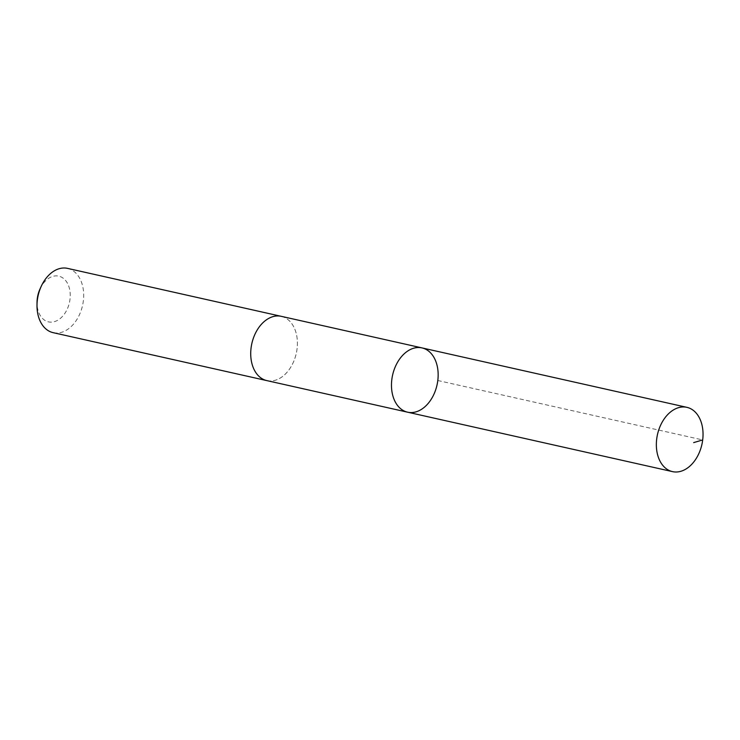 <?xml version="1.0" encoding="UTF-8"?>
<svg xmlns="http://www.w3.org/2000/svg" width="740" height="740" viewBox="0 0 740 740"><rect width="100%" height="100%" fill="white"/><g stroke="black" fill="none" stroke-linecap="round" stroke-linejoin="round"><path stroke-width="0.56" stroke-dasharray="3.7 2.78" d="M407.601 412.189A32.939 22.755 102.6 0 0 424.677 406.963A32.939 22.755 102.6 0 0 438.117 372.914A32.939 22.755 102.6 0 0 422.022 347.911M281.274 316.332A32.939 22.755 -77.4 0 1 297.36 341.334A32.939 22.755 -77.4 0 1 283.92 375.374A32.939 22.755 -77.4 0 1 266.844 380.61M281.607 316.406A32.939 22.755 -77.4 0 1 296.268 353.452A32.939 22.755 -77.4 0 1 267.186 380.684M67.553 268.38A32.939 22.755 -77.4 0 1 82.547 305.5A32.939 22.755 -77.4 0 1 53.132 332.658M40.053 288.896A23.43 16.188 -77.4 0 1 46.62 279.868A23.43 16.188 -77.4 0 1 69.569 289.035A23.43 16.188 -77.4 0 1 55.879 321.151A23.43 16.188 -77.4 0 1 37.028 302.364M437.803 380.508L702.686 439.939"/><path stroke-width="1.11" d="M267.186 380.684A32.939 22.755 -77.4 0 1 266.844 380.61A32.939 22.755 -77.4 0 1 250.758 355.607A32.939 22.755 -77.4 0 1 264.199 321.558A32.939 22.755 -77.4 0 1 281.274 316.332L422.022 347.911A32.939 22.755 102.6 0 0 392.607 375.069A32.939 22.755 102.6 0 0 407.601 412.189A32.939 22.755 102.6 0 0 424.677 406.963A32.939 22.755 102.6 0 0 438.117 372.914A32.939 22.755 102.6 0 0 422.022 347.911A32.939 22.755 102.6 0 0 392.607 375.069A32.939 22.755 102.6 0 0 407.601 412.189L672.484 471.621A32.939 22.755 -77.4 0 1 656.389 446.618A32.939 22.755 -77.4 0 1 669.83 412.569A32.939 22.755 -77.4 0 1 686.905 407.342A32.939 22.755 -77.4 0 1 703 432.345A32.939 22.755 -77.4 0 1 689.56 466.394A32.939 22.755 -77.4 0 1 672.484 471.621M407.601 412.189L266.844 380.61A32.939 22.755 -77.4 0 1 250.758 355.607A32.939 22.755 -77.4 0 1 264.199 321.558A32.939 22.755 -77.4 0 1 281.274 316.332A32.939 22.755 -77.4 0 1 281.607 316.406M266.844 380.61L53.132 332.658A32.939 22.755 -77.4 0 1 37 305.222A32.939 22.755 -77.4 0 1 41.246 286.288A32.939 22.755 -77.4 0 1 50.486 273.606A32.939 22.755 -77.4 0 1 67.553 268.38L281.274 316.332M37 305.222L37.028 302.364A23.43 16.188 -77.4 0 1 40.053 288.896L41.246 286.288M702.686 439.939L693.658 442.613M422.022 347.911L686.905 407.342"/></g></svg>
